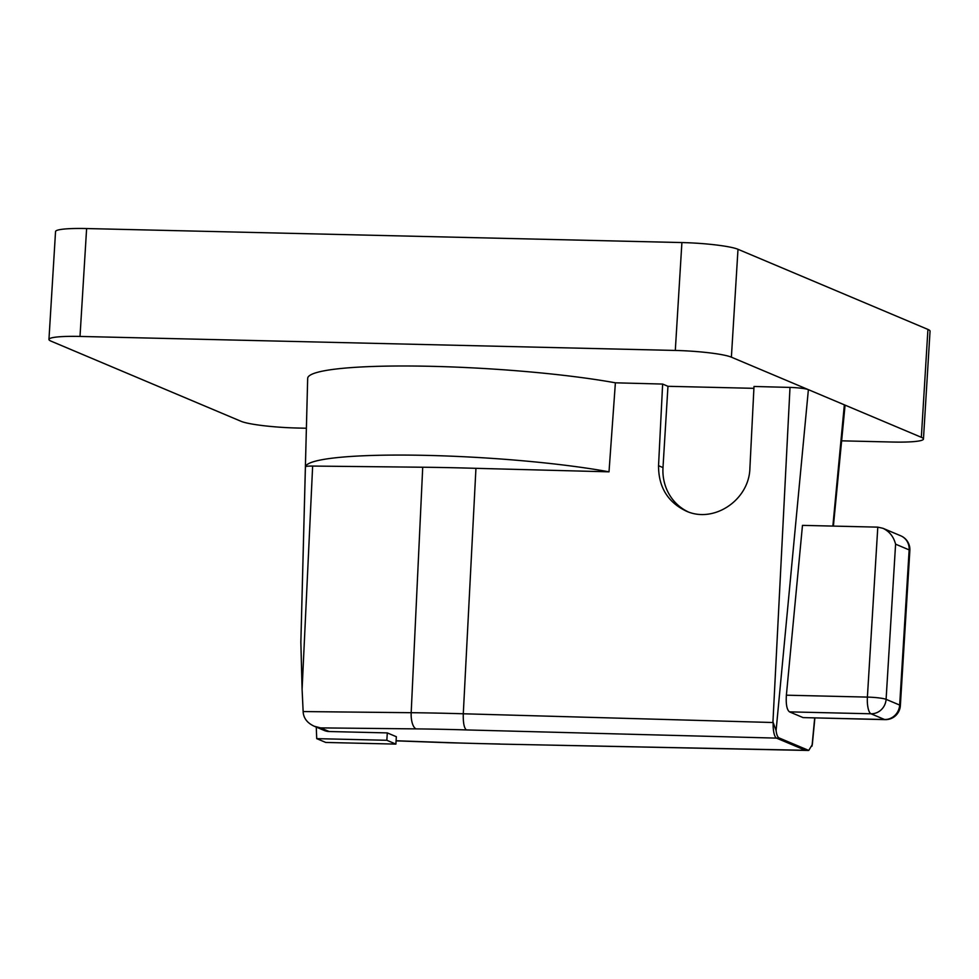 <?xml version="1.0" encoding="UTF-8"?>
<svg xmlns="http://www.w3.org/2000/svg" width="979" height="979" viewBox="0 0 979 979"><rect width="100%" height="100%" fill="white"/><g stroke="black" fill="none" stroke-linecap="round" stroke-linejoin="round"><path stroke-width="1.47" d="M303.135 711.562L411.18 712.7A360.896 41.485 3.5 0 1 463.287 713.777C463.055 722.624 464.083 728.009 466.383 729.93A346.003 39.772 -176.5 0 0 416.197 728.89L320.549 727.886L314.235 726.234C307.577 723.163 303.894 718.623 303.196 712.602L302.095 689.363L312.644 466.065L422.72 467.228A369.499 42.464 3.5 0 1 475.941 468.329L609.011 471.829L615.387 382.813L662.636 384.062L667.959 386.301L662.991 467.583L658.537 465.71L662.636 384.062M316.266 727.091L316.719 738.643L386.84 740.283L387.292 732.904L329.189 731.533A14.905 14.073 112.9 0 1 324.294 730.481L314.235 726.234M773.177 722.526L776.09 730.567A14.563 4.552 93.4 0 0 779.088 737.933A14.905 14.073 112.9 0 1 776.531 738.117A14.905 4.283 -88.5 0 1 773.177 722.526L463.287 713.777L475.941 468.329M658.537 465.71C658.512 486.979 667.69 502.08 686.034 511.014C713.777 523.875 749.314 500 749.902 468.121L754.001 386.472L790.004 387.415A14.905 1.713 3.5 0 1 808.385 389.654L844.351 404.829A14.905 1.713 3.5 0 1 845.048 405.404L833.398 526.102M302.095 689.363L300.859 642.261L307.675 378.396A178.863 20.559 3.5 0 1 420.077 366.109A178.863 20.559 3.5 0 1 615.387 382.813M300.859 642.261L305.411 466.848A175.743 20.204 3.5 0 1 418.351 455.223A175.743 20.204 3.5 0 1 609.011 471.829M305.411 466.848A11.785 1.358 3.5 0 1 312.644 466.065M466.383 729.93L776.531 738.117L805.374 750.293L807.651 750.452L808.74 750.44L812.301 744.603M779.088 737.933L808.74 750.44M316.719 738.643L325.762 742.449L395.883 744.101L396.336 736.71L387.292 732.904M789.502 711.868C786.847 709.824 785.807 704.256 786.382 695.188L802.474 525.368L877.796 527.143L882.96 528.305C889.434 531.413 893.643 536.7 895.589 544.165L886.093 699.336L899.664 705.064A14.905 14.073 112.9 0 1 884.588 719.516A14.905 4.601 91.3 0 0 885.138 719.638L803.074 717.595L884.588 719.516L871.016 713.789L789.502 711.868L803.074 717.595M687.943 511.76A47.702 45.034 112.9 0 1 662.991 467.583M753.903 388.333L667.959 386.301M386.84 740.283L395.883 744.101M807.638 750.452L500.269 744.101L805.374 750.293M776.09 730.567L808.385 389.654L731.386 357.176A44.716 5.14 -176.5 0 0 675.302 350.445L80.009 336.433A44.716 5.14 -176.5 0 0 48.95 339.432A44.716 5.14 -176.5 0 0 51.067 341.157L241.005 421.288A44.716 5.14 -176.5 0 0 297.102 428.019L306.378 428.239M675.302 350.445L681.898 242.559L86.617 228.548L80.009 336.433M841.634 440.831L892.383 442.031A44.716 5.14 -176.5 0 0 923.454 439.033A44.716 5.14 -176.5 0 0 921.337 437.307L844.351 404.829L832.86 526.09M921.337 437.307L927.933 329.421L737.995 249.29L731.386 357.176M681.898 242.559A44.716 5.14 3.5 0 1 737.995 249.29M927.933 329.421A44.716 5.14 3.5 0 1 930.05 331.147L923.454 439.033M48.95 339.432L55.546 231.546A44.716 5.14 3.5 0 1 86.617 228.548M320.549 727.886L329.189 731.533M772.945 721.951L790.004 387.415M416.197 728.89A14.905 5.972 -89.4 0 1 411.18 712.7L422.72 467.228M396.091 740.748L448.761 742.633A346.003 39.772 -176.5 0 0 499.657 743.979M812.019 746.12L814.687 717.974M885.138 719.638A14.905 14.905 0 0 0 900.362 705.639A14.905 1.713 3.5 0 0 899.664 705.064L909.148 549.892L895.589 544.165M786.382 695.188L867.394 697.097L877.796 527.143M871.016 713.789A14.905 14.073 -67.1 0 0 886.093 699.336A14.905 1.713 3.5 0 0 867.394 697.097A14.905 4.601 91.3 0 0 871.016 713.789M909.858 550.467A14.905 14.905 0 0 0 900.778 535.819A14.905 14.073 -67.1 0 1 909.148 549.892A14.905 1.713 3.5 0 1 909.858 550.467L900.362 705.639M500.306 744.101L449.141 742.755A14.905 3.194 -88 0 1 448.761 742.633M812.325 744.481L814.883 717.974M900.778 535.819L882.96 528.305M449.141 742.755L396.079 740.858"/></g></svg>
